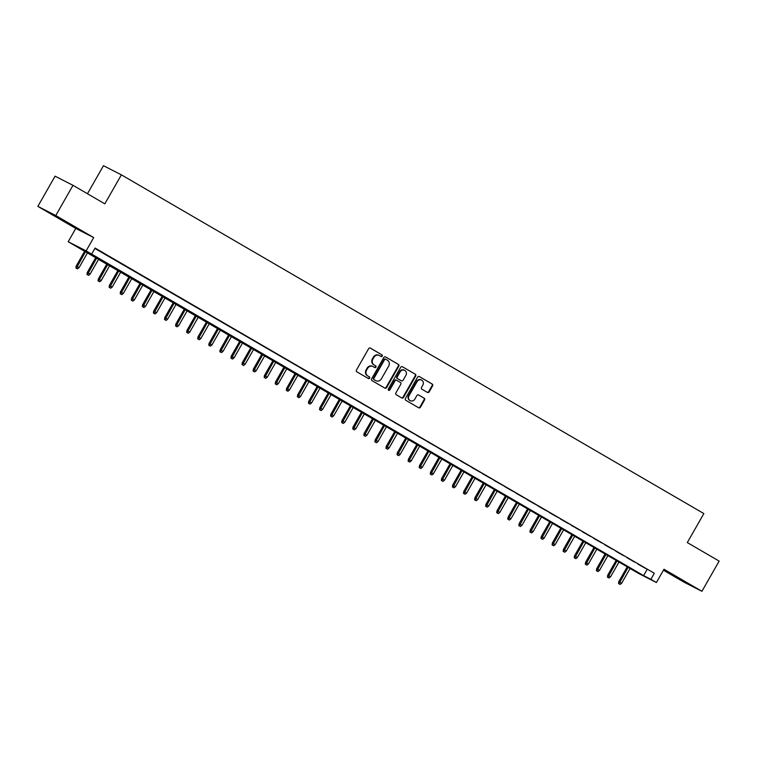 <?xml version="1.0" encoding="UTF-8"?>
<svg xmlns="http://www.w3.org/2000/svg" width="757" height="757" viewBox="0 0 757 757"><rect width="100%" height="100%" fill="white"/><g stroke="black" fill="none" stroke-linecap="round" stroke-linejoin="round"><path stroke-width="1.14" d="M382.238 356.102A0.956 0.88 117 0 0 381.944 354.834L370.4 348.116A1.363 1.259 117 0 0 368.64 348.665L356.462 370.022A1.363 1.259 117 0 0 356.869 371.838L368.422 378.557A0.956 0.88 117 0 0 369.653 378.169A0.956 0.88 117 0 0 369.369 376.891L367.874 376.021A4.372 4.022 117 0 1 366.558 370.201L367.571 368.422A4.372 4.022 117 0 1 373.21 366.653L374.706 367.524A0.956 0.88 117 0 0 375.945 367.136A0.956 0.88 117 0 0 375.661 365.858L374.166 364.997A4.372 4.022 117 0 1 372.851 359.178L373.863 357.399A4.372 4.022 117 0 1 379.503 355.62L380.998 356.49A0.956 0.88 117 0 0 382.238 356.102M380.724 356.329A0.956 0.88 117 0 0 381.462 354.588L370.154 348.012M368.139 378.386A0.956 0.88 117 0 0 368.877 376.645L367.874 376.021M374.431 367.363A0.956 0.88 117 0 0 375.169 365.612L374.166 364.997M682.341 580.288L669.141 572.983L682.341 580.288M64.979 221.262L51.779 213.957L64.979 221.262M427.421 392.41A1.363 1.259 117 0 0 429.191 391.861L432.607 385.871A1.363 1.259 117 0 0 432.19 384.054L419.369 376.589A1.363 1.259 117 0 0 417.599 377.147L405.43 398.494A1.363 1.259 117 0 0 405.837 400.311L418.659 407.777A1.363 1.259 117 0 0 420.428 407.219L424.554 399.98A1.363 1.259 117 0 0 424.147 398.163L418.649 394.974A1.363 1.259 117 0 0 416.889 395.523L414.845 399.119A3.653 3.359 117 0 1 410.275 400.68A3.653 3.359 117 0 1 409.026 395.731L417.041 381.679A3.653 3.359 117 0 1 421.611 380.118A3.653 3.359 117 0 1 422.86 385.058L421.526 387.404A1.363 1.259 117 0 0 421.933 389.221L427.421 392.41M650.878 579.313L656.414 582.54L638.492 573.399L68.196 241.738L86.118 250.879L643.611 575.613L650.878 579.313L654.322 573.276L95.098 248.059L91.654 254.097M72.994 185.323L55.772 215.527L37.85 206.387L55.081 176.182L72.994 185.323L104.835 203.841L121.375 174.839L703.859 513.577L687.309 542.58L719.15 561.098L701.919 591.302L663.993 569.245L656.414 582.54M37.85 206.387L75.776 228.444L93.698 237.584L55.772 215.527M93.698 237.584L86.118 250.879M398.797 366.208A1.363 1.259 117 0 0 398.39 364.391L385.559 356.935A1.363 1.259 117 0 0 383.799 357.484L371.621 378.841A1.363 1.259 117 0 0 372.028 380.657L384.859 388.114A1.363 1.259 117 0 0 386.619 387.556L398.797 366.208L398.314 365.962A1.363 1.259 117 0 0 397.908 364.145L385.322 356.831M402.469 366.767L415.29 374.223A1.363 1.259 117 0 1 415.697 376.04L403.528 397.387A1.363 1.259 117 0 1 401.759 397.945L396.271 394.747A1.363 1.259 117 0 1 395.864 392.93L400.803 384.272A1.363 1.259 117 0 0 400.387 382.455L396.744 380.336A1.363 1.259 117 0 0 394.984 380.894L389.846 389.902A0.956 0.88 117 0 1 388.644 390.319A0.956 0.88 117 0 1 388.322 389.022L400.699 367.315A1.363 1.259 117 0 1 402.469 366.767L402.355 366.71M663.444 570.201L684.006 582.161L701.919 591.302M103.217 253.027L95.354 248.551L103.217 253.027M114.288 259.471L106.434 254.986L114.288 259.471M125.359 265.906L117.505 261.43L125.359 265.906M136.43 272.35L128.576 267.864L136.43 272.35M147.511 278.794L139.657 274.308L147.511 278.794M158.582 285.228L150.728 280.743L158.582 285.228M169.653 291.672L161.799 287.187L169.653 291.672M180.734 298.107L172.87 293.631L180.734 298.107M191.805 304.551L183.951 300.065L191.805 304.551M202.876 310.985L195.022 306.509L202.876 310.985M213.947 317.429L206.093 312.944L213.947 317.429M225.028 323.873L217.174 319.388L225.028 323.873M236.099 330.307L228.245 325.822L236.099 330.307M247.17 336.751L239.316 332.266L247.17 336.751M258.241 343.186L250.387 338.71L258.241 343.186M269.322 349.63L261.468 345.145L269.322 349.63M280.393 356.064L272.539 351.589L280.393 356.064M291.464 362.508L283.61 358.023L291.464 362.508M302.545 368.952L294.681 364.467L302.545 368.952M313.616 375.387L305.762 370.902L313.616 375.387M324.687 381.831L316.833 377.346L324.687 381.831M335.758 388.265L327.904 383.79L335.758 388.265M346.838 394.709L338.985 390.224L346.838 394.709M357.91 401.144L350.056 396.668L357.91 401.144M368.981 407.588L361.127 403.103L368.981 407.588M380.052 414.032L372.198 409.546L380.052 414.032M391.132 420.466L383.279 415.99L391.132 420.466M402.204 426.91L394.35 422.425L402.204 426.91M413.275 433.345L405.421 428.869L413.275 433.345M424.355 439.789L416.492 435.303L424.355 439.789M435.426 446.223L427.573 441.747L435.426 446.223M446.498 452.667L438.644 448.182L446.498 452.667M457.569 459.111L449.715 454.626L457.569 459.111M468.649 465.546L460.795 461.07L468.649 465.546M479.72 471.99L471.866 467.504L479.72 471.99M490.791 478.424L482.938 473.948L490.791 478.424M501.872 484.868L494.009 480.383L501.872 484.868M512.943 491.302L505.089 486.827L512.943 491.302M524.014 497.746L516.16 493.261L524.014 497.746M535.085 504.19L527.232 499.705L535.085 504.19M546.166 510.625L538.312 506.149L546.166 510.625M557.237 517.069L549.383 512.584L557.237 517.069M568.308 523.503L560.454 519.028L568.308 523.503M579.379 529.947L571.526 525.462L579.379 529.947M590.46 536.382L582.606 531.906L590.46 536.382M601.531 542.826L593.677 538.341L601.531 542.826M612.602 549.27L604.748 544.785L612.602 549.27M623.683 555.704L615.819 551.228L623.683 555.704M634.754 562.148L626.9 557.663L634.754 562.148M94.871 248.447L654.322 573.276M637.971 564.107L645.825 568.583L637.971 564.107M121.375 174.839L103.463 165.698L87.462 193.735M75.776 228.444L68.196 241.738M647.055 569.567L643.611 575.613M379.02 355.374A4.372 4.022 117 0 0 373.381 357.153L373.863 357.399M373.674 364.742A4.372 4.022 117 0 1 372.368 358.932L373.381 357.153M372.728 366.407A4.372 4.022 117 0 0 367.088 368.176L367.571 368.422M367.391 375.775A4.372 4.022 117 0 1 366.076 369.955L367.088 368.176M384.613 387.972A1.363 1.259 117 0 0 386.136 387.31L398.314 365.962M385.815 359.291A0.956 0.88 117 0 0 384.575 359.679L373.892 378.415A0.956 0.88 117 0 0 374.176 379.692L375.746 380.61A4.372 4.022 117 0 0 381.396 378.831L388.701 366.028A4.372 4.022 117 0 0 387.385 360.209L385.815 359.291M385.729 359.253L385.322 359.045A0.956 0.88 117 0 0 384.092 359.433L384.575 359.679M375.633 380.544A4.372 4.022 117 0 1 375.264 380.355L373.693 379.446A0.956 0.88 117 0 1 373.4 378.169L384.092 359.433M402.222 366.653L415.29 374.223M401.513 397.803A1.363 1.259 117 0 0 403.036 397.141L415.215 375.794A1.363 1.259 117 0 0 414.808 373.977M396.63 380.279L396.261 380.09A1.363 1.259 117 0 0 394.501 380.648L389.363 389.656L389.846 389.902M388.426 390.148A0.956 0.88 117 0 0 389.363 389.656M405.922 375.292A3.653 3.359 117 0 0 404.673 370.343A3.653 3.359 117 0 0 400.112 371.905L397.283 376.863A1.363 1.259 117 0 0 397.699 378.68L401.333 380.799A1.363 1.259 117 0 0 403.103 380.241L405.922 375.292M404.427 370.23A3.653 3.359 117 0 0 399.62 371.659L400.112 371.905M400.964 380.61A1.363 1.259 117 0 1 400.85 380.553L397.207 378.434A1.363 1.259 117 0 1 396.8 376.617L399.62 371.659M421.365 380.005A3.653 3.359 117 0 0 416.558 381.433L417.041 381.679M410.039 400.548A3.653 3.359 117 0 1 408.543 395.485L416.558 381.433M418.422 407.635A1.363 1.259 117 0 0 419.946 406.973L424.071 399.734A1.363 1.259 117 0 0 423.655 397.917L418.413 394.87M427.185 392.268A1.363 1.259 117 0 0 428.699 391.615L432.115 385.625A1.363 1.259 117 0 0 431.708 383.808L419.123 376.484M75.918 267.997L77.507 268.886L75.918 267.997L76.173 266.067L79.04 267.675L87.67 252.545M76.4 268.243L85.673 251.39M76.173 266.067L84.831 250.898M79.04 267.675L77.507 268.886M86.989 274.441L88.578 275.33L86.989 274.441L87.254 272.511L90.111 274.11L98.741 258.989M87.471 274.687L96.754 257.825M87.254 272.511L95.902 257.333M90.111 274.11L88.578 275.33M98.06 280.875L99.659 281.765L98.06 280.875L98.325 278.945L101.192 280.554L109.822 265.423M98.552 281.121L107.825 264.269M98.325 278.945L106.983 263.777M101.192 280.554L99.659 281.765M109.14 287.319L110.73 288.209L109.14 287.319L109.396 285.389L112.263 286.998L120.893 271.867M109.623 287.565L118.896 270.703M109.396 285.389L118.054 270.211M112.263 286.998L110.73 288.209M120.212 293.754L121.801 294.643L120.212 293.754L120.467 291.833L123.334 293.432L131.964 278.302M120.694 294L129.967 277.147M120.467 291.833L129.125 276.655M123.334 293.432L121.801 294.643M131.283 300.198L132.872 301.087L131.283 300.198L131.548 298.267L134.405 299.876L143.035 284.746M131.765 300.444L141.048 283.582M131.548 298.267L140.196 283.099M134.405 299.876L132.872 301.087M142.363 306.632L143.953 307.531L142.363 306.632L142.619 304.711L145.486 306.311L154.116 291.19M142.846 306.888L152.119 290.026M142.619 304.711L151.277 289.534M145.486 306.311L143.953 307.531M153.434 313.076L155.024 313.966L153.434 313.076L153.69 311.146L156.557 312.755L165.187 297.624M153.917 313.322L163.19 296.47M153.69 311.146L162.348 295.978M156.557 312.755L155.024 313.966M164.506 319.52L166.095 320.41L164.506 319.52L164.761 317.59L167.628 319.189L176.258 304.068M164.988 319.766L174.271 302.904M164.761 317.59L173.419 302.412M167.628 319.189L166.095 320.41M175.577 325.955L177.176 326.844L175.577 325.955L175.842 324.034L178.709 325.633L187.329 310.502M176.069 326.201L185.342 309.348M175.842 324.034L184.5 308.856M178.709 325.633L177.176 326.844M186.657 332.399L188.247 333.288L186.657 332.399L186.913 330.468L189.78 332.077L198.41 316.946M187.14 332.645L196.413 315.783M186.913 330.468L195.571 315.291M189.78 332.077L188.247 333.288M197.728 338.833L199.318 339.732L197.728 338.833L197.984 336.912L200.851 338.511L209.481 323.381M198.211 339.079L207.484 322.227M197.984 336.912L206.642 321.734M200.851 338.511L199.318 339.732M208.8 345.277L210.389 346.167L208.8 345.277L209.064 343.347L211.922 344.955L220.552 329.825M209.282 345.523L218.565 328.661M209.064 343.347L217.713 328.178M211.922 344.955L210.389 346.167M219.871 351.712L221.47 352.611L219.871 351.712L220.136 349.791L223.003 351.39L231.633 336.269M220.363 351.967L229.636 335.105M220.136 349.791L228.794 334.613M223.003 351.39L221.47 352.611M230.951 358.156L232.541 359.045L230.951 358.156L231.207 356.225L234.074 357.834L242.704 342.703M231.434 358.402L240.707 341.549M231.207 356.225L239.865 341.057M234.074 357.834L232.541 359.045M242.022 364.6L243.612 365.489L242.022 364.6L242.278 362.669L245.145 364.268L253.775 349.147M242.505 364.846L251.778 347.983M242.278 362.669L250.936 347.491M245.145 364.268L243.612 365.489M253.093 371.034L254.693 371.924L253.093 371.034L253.358 369.113L256.216 370.712L264.846 355.582M253.576 371.28L262.859 354.427M253.358 369.113L262.007 353.935M256.216 370.712L254.693 371.924M264.174 377.478L265.764 378.368L264.174 377.478L264.43 375.548L267.297 377.156L275.927 362.026M264.657 377.724L273.93 360.862M264.43 375.548L273.088 360.37M267.297 377.156L265.764 378.368M275.245 383.913L276.835 384.811L275.245 383.913L275.501 381.992L278.368 383.591L286.998 368.46M275.728 384.159L285.001 367.306M275.501 381.992L284.159 366.814M278.368 383.591L276.835 384.811M286.316 390.357L287.906 391.246L286.316 390.357L286.581 388.426L289.439 390.035L298.069 374.904M286.799 390.603L296.082 373.74M286.581 388.426L295.23 373.258M289.439 390.035L287.906 391.246M297.387 396.8L298.987 397.69L297.387 396.8L297.652 394.87L300.52 396.469L309.149 381.348M297.88 397.047L307.153 380.184M297.652 394.87L306.311 379.692M300.52 396.469L298.987 397.69M308.468 403.235L310.058 404.124L308.468 403.235L308.724 401.305L311.591 402.913L320.22 387.783M308.951 403.481L318.224 386.628M308.724 401.305L317.382 386.136M311.591 402.913L310.058 404.124M319.539 409.679L321.129 410.568L319.539 409.679L319.795 407.749L322.662 409.348L331.292 394.227M320.022 409.925L329.295 393.063M319.795 407.749L328.453 392.571M322.662 409.348L321.129 410.568M330.61 416.113L332.2 417.003L330.61 416.113L330.875 414.193L333.733 415.792L342.363 400.661M331.093 416.359L340.376 399.507M330.875 414.193L339.524 399.015M333.733 415.792L332.2 417.003M341.691 422.557L343.281 423.447L341.691 422.557L341.946 420.627L344.813 422.236L353.443 407.105M342.173 422.803L351.447 405.941M341.946 420.627L350.605 405.449M344.813 422.236L343.281 423.447M352.762 428.992L354.352 429.891L352.762 428.992L353.017 427.071L355.885 428.67L364.514 413.54M353.245 429.238L362.518 412.385M353.017 427.071L361.676 411.893M355.885 428.67L354.352 429.891M363.833 435.436L365.423 436.325L363.833 435.436L364.089 433.506L366.956 435.114L375.586 419.984M364.316 435.682L373.598 418.82M364.089 433.506L372.747 418.337M366.956 435.114L365.423 436.325M374.904 441.88L376.503 442.769L374.904 441.88L375.169 439.949L378.036 441.549L386.657 426.428M375.396 442.126L384.67 425.264M375.169 439.949L383.818 424.772M378.036 441.549L376.503 442.769M385.985 448.314L387.575 449.204L385.985 448.314L386.24 446.384L389.107 447.993L397.737 432.862M386.467 448.56L395.741 431.708M386.24 446.384L394.899 431.216M389.107 447.993L387.575 449.204M397.056 454.758L398.646 455.648L397.056 454.758L397.311 452.828L400.179 454.427L408.808 439.306M397.539 455.004L406.812 438.142M397.311 452.828L405.97 437.65M400.179 454.427L398.646 455.648M408.127 461.193L409.717 462.082L408.127 461.193L408.392 459.272L411.25 460.871L419.88 445.741M408.61 461.439L417.892 444.586M408.392 459.272L417.041 444.094M411.25 460.871L409.717 462.082M419.198 467.637L420.797 468.526L419.198 467.637L419.463 465.706L422.33 467.315L430.96 452.184M419.69 467.883L428.964 451.021M419.463 465.706L428.121 450.529M422.33 467.315L420.797 468.526M430.279 474.071L431.868 474.97L430.279 474.071L430.534 472.15L433.401 473.75L442.031 458.619M430.761 474.317L440.035 457.465M430.534 472.15L439.192 456.973M433.401 473.75L431.868 474.97M441.35 480.515L442.94 481.405L441.35 480.515L441.605 478.585L444.473 480.193L453.102 465.063M441.833 480.761L451.106 463.909M441.605 478.585L450.264 463.416M444.473 480.193L442.94 481.405M452.421 486.959L454.011 487.849L452.421 486.959L452.686 485.029L455.544 486.628L464.173 471.507M452.904 487.205L462.186 470.343M452.686 485.029L461.335 469.851M455.544 486.628L454.011 487.849M463.502 493.394L465.091 494.283L463.502 493.394L463.757 491.463L466.624 493.072L475.254 477.941M463.984 493.64L473.257 476.787M463.757 491.463L472.415 476.295M466.624 493.072L465.091 494.283M474.573 499.838L476.162 500.727L474.573 499.838L474.828 497.907L477.695 499.516L486.325 484.385M475.055 500.084L484.329 483.221M474.828 497.907L483.486 482.729M477.695 499.516L476.162 500.727M485.644 506.272L487.234 507.162L485.644 506.272L485.909 504.351L488.767 505.95L497.396 490.82M486.126 506.518L495.409 489.665M485.909 504.351L494.558 489.173M488.767 505.95L487.234 507.162M496.715 512.716L498.314 513.606L496.715 512.716L496.98 510.786L499.847 512.394L508.467 497.264M497.207 512.962L506.48 496.1M496.98 510.786L505.638 495.608M499.847 512.394L498.314 513.606M507.796 519.151L509.385 520.05L507.796 519.151L508.051 517.23L510.918 518.829L519.548 503.698M508.278 519.406L517.551 502.544M508.051 517.23L516.709 502.052M510.918 518.829L509.385 520.05M518.867 525.595L520.456 526.484L518.867 525.595L519.122 523.664L521.989 525.273L530.619 510.142M519.349 525.841L528.623 508.988M519.122 523.664L527.78 508.496M521.989 525.273L520.456 526.484M529.938 532.039L531.528 532.928L529.938 532.039L530.203 530.108L533.06 531.707L541.69 516.586M530.42 532.285L539.703 515.422M530.203 530.108L538.852 514.93M533.06 531.707L531.528 532.928M541.009 538.473L542.608 539.363L541.009 538.473L541.274 536.543L544.141 538.151L552.771 523.021M541.501 538.719L550.774 521.866M541.274 536.543L549.932 521.374M544.141 538.151L542.608 539.363M552.09 544.917L553.679 545.806L552.09 544.917L552.345 542.987L555.212 544.595L563.842 529.465M552.572 545.163L561.845 528.301M552.345 542.987L561.003 527.809M555.212 544.595L553.679 545.806M563.161 551.351L564.75 552.241L563.161 551.351L563.416 549.431L566.283 551.03L574.913 535.899M563.643 551.598L572.917 534.745M563.416 549.431L572.074 534.253M566.283 551.03L564.75 552.241M574.232 557.795L575.831 558.685L574.232 557.795L574.497 555.865L577.354 557.474L585.984 542.343M574.714 558.041L583.997 541.179M574.497 555.865L583.145 540.687M577.354 557.474L575.831 558.685M585.312 564.23L586.902 565.129L585.312 564.23L585.568 562.309L588.435 563.908L597.065 548.778M585.795 564.485L595.068 547.623M585.568 562.309L594.226 547.131M588.435 563.908L586.902 565.129M596.384 570.674L597.973 571.563L596.384 570.674L596.639 568.744L599.506 570.352L608.136 555.222M596.866 570.92L606.139 554.067M596.639 568.744L605.297 553.575M599.506 570.352L597.973 571.563M607.455 577.118L609.044 578.007L607.455 577.118L607.72 575.188L610.577 576.787L619.207 561.666M607.937 577.364L617.22 560.502M607.72 575.188L616.368 560.01M610.577 576.787L609.044 578.007M618.526 583.552L620.125 584.442L618.526 583.552L618.791 581.622L621.658 583.231L630.288 568.1M619.018 583.798L628.291 566.946M618.791 581.622L627.449 566.454M621.658 583.231L620.125 584.442M381.462 354.588L381.944 354.834M368.877 376.645L369.369 376.891M375.169 365.612L375.661 365.858M372.368 358.932L372.851 359.178M366.076 369.955L366.558 370.201M386.136 387.31L386.619 387.556M397.908 364.145L398.39 364.391M373.4 378.169L373.892 378.415M373.693 379.446L374.176 379.692M375.264 380.355L375.746 380.61M415.215 375.794L415.697 376.04M403.036 397.141L403.528 397.387M394.501 380.648L394.984 380.894M396.8 376.617L397.283 376.863M397.207 378.434L397.699 378.68M400.85 380.553L401.333 380.799M408.543 395.485L409.026 395.731M423.655 397.917L424.147 398.163M424.071 399.734L424.554 399.98M419.946 406.973L420.428 407.219M431.708 383.808L432.19 384.054M432.115 385.625L432.607 385.871M428.699 391.615L429.191 391.861M378.841 355.279L379.323 355.525M372.548 366.312L373.04 366.558M385.285 359.017L385.767 359.272M375.444 380.459L375.926 380.705M396.204 380.061L396.696 380.307M404.191 370.097L404.673 370.343M400.907 380.582L401.39 380.828M421.129 379.872L421.611 380.118M409.792 400.434L410.275 400.68"/></g></svg>
